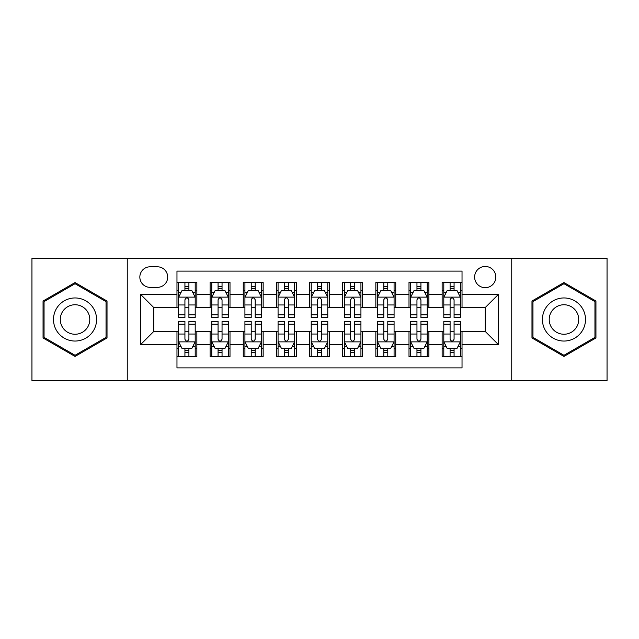 <?xml version="1.0" encoding="UTF-8"?>
<svg xmlns="http://www.w3.org/2000/svg" width="639" height="639" viewBox="0 0 639 639"><rect width="100%" height="100%" fill="white"/><g stroke="black" fill="none" stroke-linecap="round" stroke-linejoin="round"><path stroke-width="0.96" d="M485.233 266.463A10.607 10.607 0 0 0 474.625 277.07A10.607 10.607 0 0 0 485.233 287.678A10.607 10.607 0 0 0 495.84 277.07A10.607 10.607 0 0 0 485.233 266.463M511.751 380.82L607.05 380.82L607.05 258.18L511.751 258.18L511.751 380.82L127.249 380.82L127.249 258.18L31.95 258.18L31.95 380.82L127.249 380.82M462.029 282.206L442.14 282.206L442.14 294.307L428.889 294.307L428.889 307.567L442.14 307.567L442.14 294.307M428.889 294.307L428.889 282.206L409 282.206L409 294.307L395.741 294.307L395.741 307.567L409 307.567L409 294.307M395.741 294.307L395.741 282.206L375.852 282.206L375.852 294.307L362.593 294.307L362.593 307.567L375.852 307.567L375.852 294.307M362.593 294.307L362.593 282.206L342.704 282.206L342.704 294.307L329.444 294.307L329.444 307.567L342.704 307.567L342.704 294.307M329.444 294.307L329.444 282.206L309.556 282.206L309.556 294.307L296.296 294.307L296.296 307.567L309.556 307.567L309.556 294.307M296.296 294.307L296.296 282.206L276.407 282.206L276.407 294.307L263.148 294.307L263.148 307.567L276.407 307.567L276.407 294.307M263.148 294.307L263.148 282.206L243.259 282.206L243.259 294.307L230 294.307L230 307.567L243.259 307.567L243.259 294.307M230 294.307L230 282.206L210.111 282.206L210.111 307.567L196.86 307.567L196.86 282.206L176.971 282.206M176.971 356.794L196.86 356.794L196.86 331.433L210.111 331.433L210.111 356.794L230 356.794L230 331.433L243.259 331.433L243.259 344.693L230 344.693M243.259 344.693L243.259 356.794L263.148 356.794L263.148 331.433L276.407 331.433L276.407 344.693L263.148 344.693M276.407 344.693L276.407 356.794L296.296 356.794L296.296 331.433L309.556 331.433L309.556 344.693L296.296 344.693M309.556 344.693L309.556 356.794L329.444 356.794L329.444 331.433L342.704 331.433L342.704 344.693L329.444 344.693M342.704 344.693L342.704 356.794L362.593 356.794L362.593 331.433L375.852 331.433L375.852 344.693L362.593 344.693M375.852 344.693L375.852 356.794L395.741 356.794L395.741 331.433L409 331.433L409 344.693L395.741 344.693M409 344.693L409 356.794L428.889 356.794L428.889 331.433L442.14 331.433L442.14 344.693L428.889 344.693M150.117 287.35L157.41 287.35A10.272 10.272 0 0 0 167.69 277.07A10.272 10.272 0 0 0 157.41 266.798L150.117 266.798A10.272 10.272 0 0 0 139.845 277.07A10.272 10.272 0 0 0 150.117 287.35M511.751 258.18L127.249 258.18M462.029 294.307L462.029 271.104L176.971 271.104L176.971 307.567L153.767 307.567L153.767 331.433L176.971 331.433L176.971 367.896L462.029 367.896L462.029 331.433L485.233 331.433L485.233 307.567L462.029 307.567L462.029 294.307L498.492 294.307L498.492 344.693L462.029 344.693M176.971 344.693L140.508 344.693L140.508 294.307L176.971 294.307M442.14 344.693L442.14 356.794L462.029 356.794M176.971 290.497L178.624 290.497M184.927 290.497L188.904 290.497M195.199 290.497L196.86 290.497M176.971 307.239L178.624 307.239M184.927 307.239L188.904 307.239M195.199 307.239L196.86 307.239M176.971 331.761L178.624 331.761M184.927 331.761L188.904 331.761M195.199 331.761L196.86 331.761M176.971 348.503L178.624 348.503M184.927 348.503L188.904 348.503M195.199 348.503L196.86 348.503M210.111 307.239L211.773 307.239M218.067 307.239L222.045 307.239M228.347 307.239L230 307.239M210.111 290.497L211.773 290.497M218.067 290.497L222.045 290.497M228.347 290.497L230 290.497M210.111 331.761L211.773 331.761M218.067 331.761L222.045 331.761M228.347 331.761L230 331.761M210.111 348.503L211.773 348.503M218.067 348.503L222.045 348.503M228.347 348.503L230 348.503M243.259 331.761L244.921 331.761M251.215 331.761L255.193 331.761M261.495 331.761L263.148 331.761M243.259 348.503L244.921 348.503M251.215 348.503L255.193 348.503M261.495 348.503L263.148 348.503M243.259 290.497L244.921 290.497M251.215 290.497L255.193 290.497M261.495 290.497L263.148 290.497M243.259 307.239L244.921 307.239M251.215 307.239L255.193 307.239M261.495 307.239L263.148 307.239M276.407 331.761L278.069 331.761M284.363 331.761L288.341 331.761M294.643 331.761L296.296 331.761M276.407 348.503L278.069 348.503M284.363 348.503L288.341 348.503M294.643 348.503L296.296 348.503M276.407 290.497L278.069 290.497M284.363 290.497L288.341 290.497M294.643 290.497L296.296 290.497M276.407 307.239L278.069 307.239M284.363 307.239L288.341 307.239M294.643 307.239L296.296 307.239M309.556 331.761L311.217 331.761M317.511 331.761L321.489 331.761M327.783 331.761L329.444 331.761M309.556 348.503L311.217 348.503M317.511 348.503L321.489 348.503M327.783 348.503L329.444 348.503M309.556 290.497L311.217 290.497M317.511 290.497L321.489 290.497M327.783 290.497L329.444 290.497M309.556 307.239L311.217 307.239M317.511 307.239L321.489 307.239M327.783 307.239L329.444 307.239M342.704 331.761L344.357 331.761M350.659 331.761L354.637 331.761M360.931 331.761L362.593 331.761M342.704 348.503L344.357 348.503M350.659 348.503L354.637 348.503M360.931 348.503L362.593 348.503M342.704 290.497L344.357 290.497M350.659 290.497L354.637 290.497M360.931 290.497L362.593 290.497M342.704 307.239L344.357 307.239M350.659 307.239L354.637 307.239M360.931 307.239L362.593 307.239M375.852 331.761L377.505 331.761M383.807 331.761L387.785 331.761M394.079 331.761L395.741 331.761M375.852 348.503L377.505 348.503M383.807 348.503L387.785 348.503M394.079 348.503L395.741 348.503M375.852 290.497L377.505 290.497M383.807 290.497L387.785 290.497M394.079 290.497L395.741 290.497M375.852 307.239L377.505 307.239M383.807 307.239L387.785 307.239M394.079 307.239L395.741 307.239M409 331.761L410.653 331.761M416.955 331.761L420.933 331.761M427.227 331.761L428.889 331.761M409 348.503L410.653 348.503M416.955 348.503L420.933 348.503M427.227 348.503L428.889 348.503M409 290.497L410.653 290.497M416.955 290.497L420.933 290.497M427.227 290.497L428.889 290.497M409 307.239L410.653 307.239M416.955 307.239L420.933 307.239M427.227 307.239L428.889 307.239M442.14 331.761L443.801 331.761M450.096 331.761L454.073 331.761M460.376 331.761L462.029 331.761M442.14 348.503L443.801 348.503M450.096 348.503L454.073 348.503M460.376 348.503L462.029 348.503M442.14 290.497L443.801 290.497M450.096 290.497L454.073 290.497M460.376 290.497L462.029 290.497M442.14 307.239L443.801 307.239M450.096 307.239L454.073 307.239M460.376 307.239L462.029 307.239M153.767 307.567L140.508 294.307M153.767 331.433L140.508 344.693M498.492 294.307L485.233 307.567M498.492 344.693L485.233 331.433M75.043 356.434L107.025 337.967L107.025 301.033L75.043 282.566L43.053 301.033L43.053 337.967L75.043 356.434M595.947 301.033L563.957 282.566L531.975 301.033L531.975 337.967L563.957 356.434L595.947 337.967L595.947 301.033M188.904 286.52L184.927 286.52M195.199 314.811L188.904 314.811L188.904 317.511L195.199 317.511L195.199 297.295L191.884 290.665L181.939 290.665L178.624 297.295L178.624 317.511L184.927 317.511L184.927 314.811L178.624 314.811M178.624 297.295L178.624 282.206M195.199 297.295L195.199 282.206M184.927 290.665L184.927 282.206M188.904 282.206L188.904 290.665M188.904 314.811L188.904 299.779C187.578 297.223 186.253 297.223 184.927 299.779L184.927 314.811M184.927 352.48L188.904 352.48M178.624 324.189L184.927 324.189L184.927 321.489L178.624 321.489L178.624 341.705L181.939 348.335L191.884 348.335L195.199 341.705L195.199 321.489L188.904 321.489L188.904 324.189L195.199 324.189M195.199 341.705L195.199 356.794M178.624 341.705L178.624 356.794M188.904 348.335L188.904 356.794M184.927 356.794L184.927 348.335M184.927 324.189L184.927 339.221C186.245 341.777 187.57 341.777 188.904 339.221L188.904 324.189M75.043 297.958A21.542 21.542 0 0 0 53.492 319.5A21.542 21.542 0 0 0 75.043 341.042A21.542 21.542 0 0 0 96.585 319.5A21.542 21.542 0 0 0 75.043 297.958M75.043 304.747A14.753 14.753 0 0 0 60.29 319.5A14.753 14.753 0 0 0 75.043 334.253A14.753 14.753 0 0 0 89.787 319.5A14.753 14.753 0 0 0 75.043 304.747M106.034 337.392L75.043 355.284L44.051 337.392L44.051 301.608L75.043 283.716L106.034 301.608L106.034 337.392M545.299 308.725A21.542 21.542 0 0 0 553.182 338.159A21.542 21.542 0 0 0 582.616 330.275A21.542 21.542 0 0 0 574.733 300.841A21.542 21.542 0 0 0 545.299 308.725M551.185 312.128A14.753 14.753 0 0 0 556.585 332.272A14.753 14.753 0 0 0 576.729 326.872A14.753 14.753 0 0 0 571.338 306.728A14.753 14.753 0 0 0 551.185 312.128M594.949 301.608L594.949 337.392L563.957 355.284L532.966 337.392L532.966 301.608L563.957 283.716L594.949 301.608M222.045 286.52L218.067 286.52M228.347 314.811L222.045 314.811L222.045 317.511L228.347 317.511L228.347 297.295L225.032 290.665L215.087 290.665L211.773 297.295L211.773 317.511L218.067 317.511L218.067 314.811L211.773 314.811M211.773 297.295L211.773 282.206M228.347 297.295L228.347 282.206M218.067 290.665L218.067 282.206M222.045 282.206L222.045 290.665M222.045 314.811L222.045 299.779C220.727 297.223 219.401 297.223 218.067 299.779L218.067 314.811M255.193 286.52L251.215 286.52M261.495 314.811L255.193 314.811L255.193 317.511L261.495 317.511L261.495 297.295L258.18 290.665L248.236 290.665L244.921 297.295L244.921 317.511L251.215 317.511L251.215 314.811L244.921 314.811M244.921 297.295L244.921 282.206M261.495 297.295L261.495 282.206M251.215 290.665L251.215 282.206M255.193 282.206L255.193 290.665M255.193 314.811L255.193 299.779C253.875 297.223 252.549 297.223 251.215 299.779L251.215 314.811M288.341 286.52L284.363 286.52M294.643 314.811L288.341 314.811L288.341 317.511L294.643 317.511L294.643 297.295L291.328 290.665L281.384 290.665L278.069 297.295L278.069 317.511L284.363 317.511L284.363 314.811L278.069 314.811M278.069 297.295L278.069 282.206M294.643 297.295L294.643 282.206M284.363 290.665L284.363 282.206M288.341 282.206L288.341 290.665M288.341 314.811L288.341 299.779C287.015 297.223 285.689 297.223 284.363 299.779L284.363 314.811M321.489 286.52L317.511 286.52M327.783 314.811L321.489 314.811L321.489 317.511L327.783 317.511L327.783 297.295L324.468 290.665L314.532 290.665L311.217 297.295L311.217 317.511L317.511 317.511L317.511 314.811L311.217 314.811M311.217 297.295L311.217 282.206M327.783 297.295L327.783 282.206M317.511 290.665L317.511 282.206M321.489 282.206L321.489 290.665M321.489 314.811L321.489 299.779C320.163 297.223 318.837 297.223 317.511 299.779L317.511 314.811M218.067 352.48L222.045 352.48M211.773 324.189L218.067 324.189L218.067 321.489L211.773 321.489L211.773 341.705L215.087 348.335L225.032 348.335L228.347 341.705L228.347 321.489L222.045 321.489L222.045 324.189L228.347 324.189M228.347 341.705L228.347 356.794M211.773 341.705L211.773 356.794M222.045 348.335L222.045 356.794M218.067 356.794L218.067 348.335M218.067 324.189L218.067 339.221C219.393 341.777 220.719 341.777 222.045 339.221L222.045 324.189M251.215 352.48L255.193 352.48M244.921 324.189L251.215 324.189L251.215 321.489L244.921 321.489L244.921 341.705L248.236 348.335L258.18 348.335L261.495 341.705L261.495 321.489L255.193 321.489L255.193 324.189L261.495 324.189M261.495 341.705L261.495 356.794M244.921 341.705L244.921 356.794M255.193 348.335L255.193 356.794M251.215 356.794L251.215 348.335M251.215 324.189L251.215 339.221C252.541 341.777 253.867 341.777 255.193 339.221L255.193 324.189M284.363 352.48L288.341 352.48M278.069 324.189L284.363 324.189L284.363 321.489L278.069 321.489L278.069 341.705L281.384 348.335L291.328 348.335L294.643 341.705L294.643 321.489L288.341 321.489L288.341 324.189L294.643 324.189M294.643 341.705L294.643 356.794M278.069 341.705L278.069 356.794M288.341 348.335L288.341 356.794M284.363 356.794L284.363 348.335M284.363 324.189L284.363 339.221C285.689 341.777 287.015 341.777 288.341 339.221L288.341 324.189M317.511 352.48L321.489 352.48M311.217 324.189L317.511 324.189L317.511 321.489L311.217 321.489L311.217 341.705L314.532 348.335L324.468 348.335L327.783 341.705L327.783 321.489L321.489 321.489L321.489 324.189L327.783 324.189M327.783 341.705L327.783 356.794M311.217 341.705L311.217 356.794M321.489 348.335L321.489 356.794M317.511 356.794L317.511 348.335M317.511 324.189L317.511 339.221C318.837 341.777 320.163 341.777 321.489 339.221L321.489 324.189M354.637 286.52L350.659 286.52M360.931 314.811L354.637 314.811L354.637 317.511L360.931 317.511L360.931 297.295L357.616 290.665L347.672 290.665L344.357 297.295L344.357 317.511L350.659 317.511L350.659 314.811L344.357 314.811M344.357 297.295L344.357 282.206M360.931 297.295L360.931 282.206M350.659 290.665L350.659 282.206M354.637 282.206L354.637 290.665M354.637 314.811L354.637 299.779C353.311 297.223 351.985 297.223 350.659 299.779L350.659 314.811M350.659 352.48L354.637 352.48M344.357 324.189L350.659 324.189L350.659 321.489L344.357 321.489L344.357 341.705L347.672 348.335L357.616 348.335L360.931 341.705L360.931 321.489L354.637 321.489L354.637 324.189L360.931 324.189M360.931 341.705L360.931 356.794M344.357 341.705L344.357 356.794M354.637 348.335L354.637 356.794M350.659 356.794L350.659 348.335M350.659 324.189L350.659 339.221C351.985 341.777 353.311 341.777 354.637 339.221L354.637 324.189M387.785 286.52L383.807 286.52M394.079 314.811L387.785 314.811L387.785 317.511L394.079 317.511L394.079 297.295L390.764 290.665L380.82 290.665L377.505 297.295L377.505 317.511L383.807 317.511L383.807 314.811L377.505 314.811M377.505 297.295L377.505 282.206M394.079 297.295L394.079 282.206M383.807 290.665L383.807 282.206M387.785 282.206L387.785 290.665M387.785 314.811L387.785 299.779C386.459 297.223 385.133 297.223 383.807 299.779L383.807 314.811M383.807 352.48L387.785 352.48M377.505 324.189L383.807 324.189L383.807 321.489L377.505 321.489L377.505 341.705L380.82 348.335L390.764 348.335L394.079 341.705L394.079 321.489L387.785 321.489L387.785 324.189L394.079 324.189M394.079 341.705L394.079 356.794M377.505 341.705L377.505 356.794M387.785 348.335L387.785 356.794M383.807 356.794L383.807 348.335M383.807 324.189L383.807 339.221C385.125 341.777 386.451 341.777 387.785 339.221L387.785 324.189M420.933 286.52L416.955 286.52M427.227 314.811L420.933 314.811L420.933 317.511L427.227 317.511L427.227 297.295L423.913 290.665L413.968 290.665L410.653 297.295L410.653 317.511L416.955 317.511L416.955 314.811L410.653 314.811M410.653 297.295L410.653 282.206M427.227 297.295L427.227 282.206M416.955 290.665L416.955 282.206M420.933 282.206L420.933 290.665M420.933 314.811L420.933 299.779C419.607 297.223 418.281 297.223 416.955 299.779L416.955 314.811M416.955 352.48L420.933 352.48M410.653 324.189L416.955 324.189L416.955 321.489L410.653 321.489L410.653 341.705L413.968 348.335L423.913 348.335L427.227 341.705L427.227 321.489L420.933 321.489L420.933 324.189L427.227 324.189M427.227 341.705L427.227 356.794M410.653 341.705L410.653 356.794M420.933 348.335L420.933 356.794M416.955 356.794L416.955 348.335M416.955 324.189L416.955 339.221C418.273 341.777 419.599 341.777 420.933 339.221L420.933 324.189M454.073 286.52L450.096 286.52M460.376 314.811L454.073 314.811L454.073 317.511L460.376 317.511L460.376 297.295L457.061 290.665L447.116 290.665L443.801 297.295L443.801 317.511L450.096 317.511L450.096 314.811L443.801 314.811M443.801 297.295L443.801 282.206M460.376 297.295L460.376 282.206M450.096 290.665L450.096 282.206M454.073 282.206L454.073 290.665M454.073 314.811L454.073 299.779C452.755 297.223 451.43 297.223 450.096 299.779L450.096 314.811M450.096 352.48L454.073 352.48M443.801 324.189L450.096 324.189L450.096 321.489L443.801 321.489L443.801 341.705L447.116 348.335L457.061 348.335L460.376 341.705L460.376 321.489L454.073 321.489L454.073 324.189L460.376 324.189M460.376 341.705L460.376 356.794M443.801 341.705L443.801 356.794M454.073 348.335L454.073 356.794M450.096 356.794L450.096 348.335M450.096 324.189L450.096 339.221C451.422 341.777 452.747 341.777 454.073 339.221L454.073 324.189M210.111 344.693L196.86 344.693M210.111 294.307L196.86 294.307M195.119 297.127L178.704 297.127M178.624 292.486L181.029 292.486M192.794 292.486L195.199 292.486M184.927 304.971L178.624 304.971M195.199 304.971L188.904 304.971M188.904 288.628L184.927 288.628M178.704 341.873L195.119 341.873M195.199 346.514L192.794 346.514M181.029 346.514L178.624 346.514M188.904 334.029L195.199 334.029M178.624 334.029L184.927 334.029M184.927 350.372L188.904 350.372M228.267 297.127L211.852 297.127M211.773 292.486L214.177 292.486M225.942 292.486L228.347 292.486M218.067 304.971L211.773 304.971M228.347 304.971L222.045 304.971M222.045 288.628L218.067 288.628M261.407 297.127L245.001 297.127M244.921 292.486L247.325 292.486M259.091 292.486L261.495 292.486M251.215 304.971L244.921 304.971M261.495 304.971L255.193 304.971M255.193 288.628L251.215 288.628M294.555 297.127L278.149 297.127M278.069 292.486L280.465 292.486M292.239 292.486L294.643 292.486M284.363 304.971L278.069 304.971M294.643 304.971L288.341 304.971M288.341 288.628L284.363 288.628M327.703 297.127L311.297 297.127M311.217 292.486L313.613 292.486M325.387 292.486L327.783 292.486M317.511 304.971L311.217 304.971M327.783 304.971L321.489 304.971M321.489 288.628L317.511 288.628M211.852 341.873L228.267 341.873M228.347 346.514L225.942 346.514M214.177 346.514L211.773 346.514M222.045 334.029L228.347 334.029M211.773 334.029L218.067 334.029M218.067 350.372L222.045 350.372M245.001 341.873L261.407 341.873M261.495 346.514L259.091 346.514M247.325 346.514L244.921 346.514M255.193 334.029L261.495 334.029M244.921 334.029L251.215 334.029M251.215 350.372L255.193 350.372M278.149 341.873L294.555 341.873M294.643 346.514L292.239 346.514M280.465 346.514L278.069 346.514M288.341 334.029L294.643 334.029M278.069 334.029L284.363 334.029M284.363 350.372L288.341 350.372M311.297 341.873L327.703 341.873M327.783 346.514L325.387 346.514M313.613 346.514L311.217 346.514M321.489 334.029L327.783 334.029M311.217 334.029L317.511 334.029M317.511 350.372L321.489 350.372M360.851 297.127L344.445 297.127M344.357 292.486L346.761 292.486M358.535 292.486L360.931 292.486M350.659 304.971L344.357 304.971M360.931 304.971L354.637 304.971M354.637 288.628L350.659 288.628M344.445 341.873L360.851 341.873M360.931 346.514L358.535 346.514M346.761 346.514L344.357 346.514M354.637 334.029L360.931 334.029M344.357 334.029L350.659 334.029M350.659 350.372L354.637 350.372M393.999 297.127L377.593 297.127M377.505 292.486L379.909 292.486M391.675 292.486L394.079 292.486M383.807 304.971L377.505 304.971M394.079 304.971L387.785 304.971M387.785 288.628L383.807 288.628M377.593 341.873L393.999 341.873M394.079 346.514L391.675 346.514M379.909 346.514L377.505 346.514M387.785 334.029L394.079 334.029M377.505 334.029L383.807 334.029M383.807 350.372L387.785 350.372M427.148 297.127L410.733 297.127M410.653 292.486L413.058 292.486M424.823 292.486L427.227 292.486M416.955 304.971L410.653 304.971M427.227 304.971L420.933 304.971M420.933 288.628L416.955 288.628M410.733 341.873L427.148 341.873M427.227 346.514L424.823 346.514M413.058 346.514L410.653 346.514M420.933 334.029L427.227 334.029M410.653 334.029L416.955 334.029M416.955 350.372L420.933 350.372M460.296 297.127L443.881 297.127M443.801 292.486L446.206 292.486M457.971 292.486L460.376 292.486M450.096 304.971L443.801 304.971M460.376 304.971L454.073 304.971M454.073 288.628L450.096 288.628M443.881 341.873L460.296 341.873M460.376 346.514L457.971 346.514M446.206 346.514L443.801 346.514M454.073 334.029L460.376 334.029M443.801 334.029L450.096 334.029M450.096 350.372L454.073 350.372"/></g></svg>
